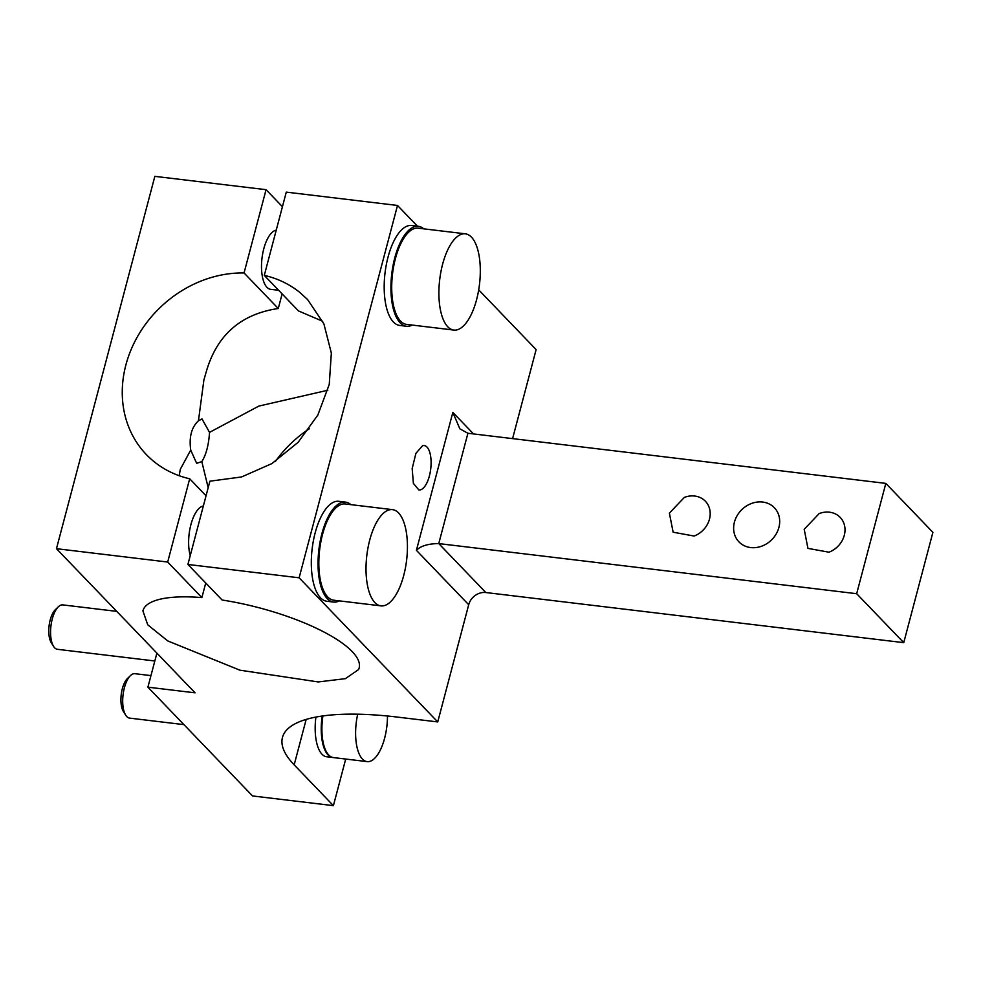 <?xml version="1.0" encoding="UTF-8"?>
<svg xmlns="http://www.w3.org/2000/svg" width="982" height="982" viewBox="0 0 982 982"><rect width="100%" height="100%" fill="white"/><g stroke="black" fill="none" stroke-linecap="round" stroke-linejoin="round"><path stroke-width="1.47" d="M116.735 611.369L62.787 604.9A22.365 9.255 96.8 0 0 58.331 606.815L55.25 609.797A18.646 7.709 96.8 0 0 49.1 625.779A18.646 7.709 96.8 0 0 51.297 642.768L53.58 646.389A22.365 9.255 96.8 0 0 54.661 647.789A22.365 9.255 96.8 0 0 57.459 649.311L154.812 660.984M58.331 606.815A22.365 9.255 96.8 0 0 50.941 626A22.365 9.255 96.8 0 0 53.58 646.389M156.899 653.116L147.901 687.167L252.521 795.948L333.401 805.645L294.17 764.855A186.408 54.378 -165.2 0 1 282.46 737.457A186.408 54.378 -165.2 0 1 397.305 717.081L437.739 721.93L299.129 577.797L187.906 564.454L222.104 600.014A111.838 32.627 14.8 0 1 359.154 667.956A111.838 32.627 14.8 0 1 358.565 669.589L345.357 678.66L318.266 681.95L239.841 670.166L167.75 640.927L147.717 624.798L142.893 610.829L143.495 609.196A111.838 32.627 14.8 0 1 201.887 597.596L205.741 583.001M150.958 675.616L134.915 673.689A22.365 9.255 96.8 0 0 130.446 675.616A22.365 9.255 96.8 0 0 123.069 694.802A22.365 9.255 96.8 0 0 125.708 715.191A22.365 9.255 96.8 0 0 126.788 716.59A22.365 9.255 96.8 0 0 129.587 718.112L183.929 724.63M130.446 675.616L127.378 678.587A18.646 7.709 96.8 0 0 121.228 694.581A18.646 7.709 96.8 0 0 123.425 711.569L125.708 715.191M447.755 326.76A48.462 20.045 96.8 0 0 453.831 330.062A48.462 20.045 96.8 0 0 478.295 292.108A48.462 20.045 96.8 0 0 471.446 237.128A48.462 20.045 96.8 0 0 465.37 233.826A48.462 20.045 96.8 0 0 440.906 271.781A48.462 20.045 96.8 0 0 447.755 326.76M374.891 602.58A48.462 20.045 96.8 0 0 380.955 605.869A48.462 20.045 96.8 0 0 405.419 567.927A48.462 20.045 96.8 0 0 398.569 512.935A48.462 20.045 96.8 0 0 392.493 509.633A48.462 20.045 96.8 0 0 368.029 547.588A48.462 20.045 96.8 0 0 374.891 602.58M322.206 716.025A37.279 15.417 96.8 0 0 332.726 757.49A37.279 15.417 96.8 0 0 333.058 757.527M465.37 233.826L418.185 228.168A48.462 20.045 96.8 0 0 393.721 266.122A48.462 20.045 96.8 0 0 400.57 321.102A48.462 20.045 96.8 0 0 406.646 324.404L453.831 330.062M392.493 509.633L345.32 503.975A48.462 20.045 96.8 0 0 320.844 541.929A48.462 20.045 96.8 0 0 327.706 596.921A48.462 20.045 96.8 0 0 333.77 600.211L380.955 605.869M275.488 461.295A111.838 96.469 136.1 0 1 309.256 428.827M203.36 505.963A29.828 12.336 96.8 0 0 190.901 524.646A29.828 12.336 96.8 0 0 190.25 555.616M315.897 717.081A37.279 15.417 96.8 0 0 326.65 756.766L332.726 757.49M282.435 206.711L266.061 189.686L244.064 272.947A111.838 96.469 136.1 0 0 136.154 339.048A111.838 96.469 136.1 0 0 146.379 454.605A111.838 96.469 136.1 0 0 154.53 462.031A111.838 96.469 136.1 0 0 189.686 478.774L206.048 495.787M276.237 230.144A29.828 12.336 96.8 0 0 262.415 255.271A29.828 12.336 96.8 0 0 266.944 287.296A29.828 12.336 96.8 0 0 270.688 289.322L278.618 290.279M179.227 475.718L180.271 469.359L190.717 450.075C188.937 437.002 191.515 427.256 198.438 420.824L201.985 418.909L209.534 432.362L258.831 406.094L327.816 390.247M244.064 272.947L278.262 308.508C240.271 314.117 216.114 335.758 205.778 373.43L203.9 379.936L198.438 420.824M209.534 432.362C208.687 445.116 206.11 454.862 201.813 461.614L208.184 487.71M345.713 759.049L333.401 805.645M201.813 461.614L196.658 463.332L190.717 450.075M147.901 687.167L195.087 692.826L56.465 548.692L154.849 176.355L266.061 189.686M322.697 321.286L298.479 310.938L264.293 275.377A111.838 96.469 136.1 0 1 299.436 292.12L307.599 299.547L323.888 323.864L331.339 353.029L329.252 384.404L317.824 415.104L298.098 442.33L271.879 463.59L241.56 476.957L209.903 481.192L187.906 564.454M423.758 228.831A50.328 20.806 96.8 0 0 418.406 226.314A50.328 20.806 96.8 0 0 394.764 257.935A50.328 20.806 96.8 0 0 406.425 326.257A50.328 20.806 96.8 0 0 412.219 325.079M350.881 504.65A50.328 20.806 96.8 0 0 345.541 502.121A50.328 20.806 96.8 0 0 321.887 533.742A50.328 20.806 96.8 0 0 333.549 602.064A50.328 20.806 96.8 0 0 339.342 600.886M189.686 478.774L167.689 562.035L56.465 548.692M201.887 597.596L167.689 562.035M751.267 503.557A24.611 21.223 -43.9 0 0 738.93 541.855A24.611 21.223 -43.9 0 0 762.044 546.053A24.611 21.223 -43.9 0 0 774.393 507.755A24.611 21.223 -43.9 0 0 751.267 503.557M282.116 293.913L278.262 308.508M417.46 226.204L397.501 205.459L286.29 192.116L264.293 275.377M397.501 205.459L299.129 577.797M418.406 226.314L411.667 225.504A50.328 20.806 96.8 0 0 388.025 257.124A50.328 20.806 96.8 0 0 399.686 325.447L406.425 326.257M345.541 502.121L338.79 501.311A50.328 20.806 96.8 0 0 315.148 532.931A50.328 20.806 96.8 0 0 326.81 601.254L333.549 602.064M420.517 489.834A22.365 9.255 96.8 0 0 430.926 466.941A22.365 9.255 96.8 0 0 424.212 445.558A22.365 9.255 96.8 0 0 422.579 445.705L415.889 453.377L412.17 468.598L413.385 483.39L418.884 489.981L420.517 489.834M473.545 433.934L452.837 412.415L459.846 428.815L467.911 433.258L885.825 483.39L856.672 593.705L903.747 642.658L932.9 532.342L885.825 483.39M452.837 412.415L416.405 550.325C420.726 545.931 428.177 543.684 438.758 543.586L856.672 593.705M416.405 550.325L468.709 604.716A14.914 12.864 136.1 0 1 485.845 592.539L903.747 642.658M512.592 438.623L536.123 349.592L478.7 289.874M468.709 604.716L437.739 721.93M684.356 497.408L669.38 513.12L673.136 532.219L694.151 536.037A22.365 19.296 -43.9 0 0 705.371 501.213A22.365 19.296 -43.9 0 0 684.356 497.408M819.172 513.574L804.197 529.286L807.941 548.386L828.968 552.203A22.365 19.296 -43.9 0 0 840.187 517.379A22.365 19.296 -43.9 0 0 819.172 513.574M322.906 715.927A37.279 15.417 96.8 0 0 328.725 755.035A37.279 15.417 96.8 0 0 333.401 757.576L367.096 761.615A37.279 15.417 96.8 0 0 387.473 716.013M357.681 714.196A37.279 15.417 96.8 0 0 362.432 759.074A37.279 15.417 96.8 0 0 367.096 761.615M306.175 719.401L294.17 764.855M467.911 433.258L438.758 543.586L485.845 592.539"/></g></svg>
